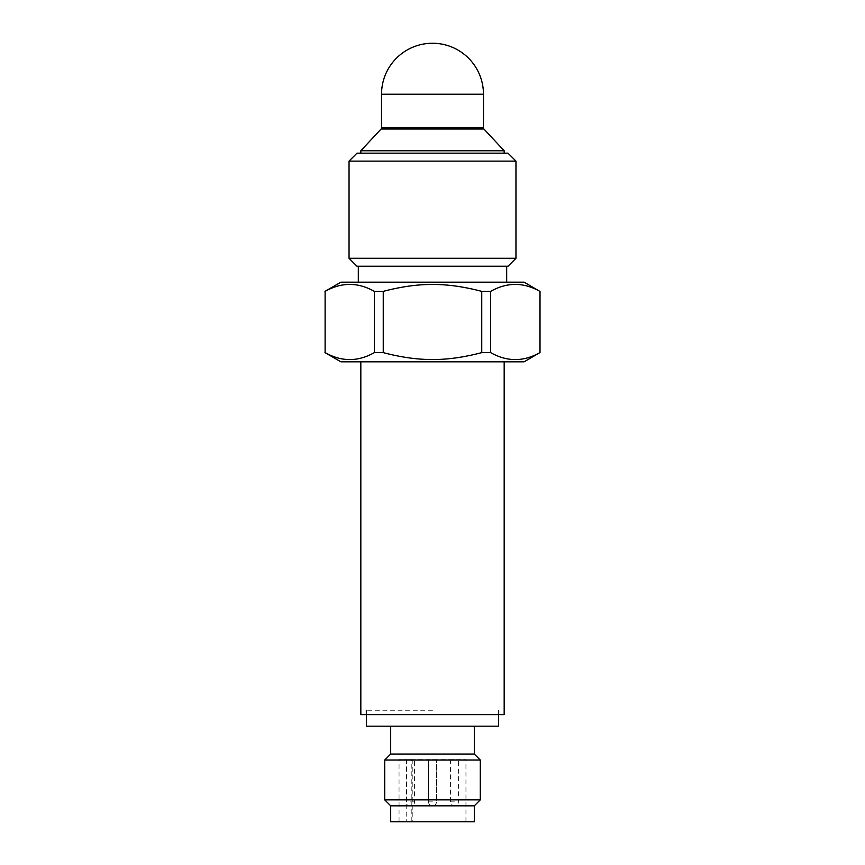 <?xml version="1.0" encoding="UTF-8"?>
<svg xmlns="http://www.w3.org/2000/svg" width="865" height="865" viewBox="0 0 865 865"><rect width="100%" height="100%" fill="white"/><g stroke="black" fill="none" stroke-linecap="round" stroke-linejoin="round"><path stroke-width="0.65" stroke-dasharray="4.33 3.24" d="M432.5 266.247L358.315 266.247L432.5 266.247M432.5 282.174L358.315 282.174L432.5 282.174M432.5 361.819L360.824 361.819L432.5 361.819M504.176 714.631L360.824 714.631M432.5 714.631L366.003 714.631L432.5 714.631M432.5 710.252L366.003 710.252L432.5 710.252M508.004 266.247L356.996 266.247M349.038 258.278L515.962 258.278M356.996 153.159L508.004 153.159M432.5 153.159L504.176 153.159L432.5 153.159M515.962 161.117L349.038 161.117M524.093 361.819L340.907 361.819M340.907 282.174L524.093 282.174M540.019 291.375L539.89 291.375C523.476 282.098 507.052 282.098 490.639 291.375L481.751 291.375C444.978 282.098 420.022 282.098 383.249 291.375L374.361 291.375C357.948 282.098 341.524 282.098 325.11 291.375L324.981 291.375M324.981 352.617L325.11 352.617C341.524 361.894 357.948 361.894 374.361 352.617L383.249 352.617C420.022 361.894 444.978 361.894 481.751 352.617L490.639 352.617C507.052 361.894 523.476 361.894 539.89 352.617L540.019 352.617M325.11 291.375L325.11 352.617M374.361 352.617L374.361 291.375M383.249 291.375L383.249 352.617M490.639 291.375L490.639 352.617M481.751 352.617L481.751 291.375M539.89 352.617L539.89 291.375M498.608 726.178L366.392 726.178M432.5 726.178L390.688 726.178L432.5 726.178M474.312 754.053L390.688 754.053M474.312 805.823L390.688 805.823M474.312 821.75L390.688 821.75M411.827 821.75L465.954 821.75L399.046 821.75L412.832 821.75L411.827 821.75L411.827 759.632L465.954 759.632L399.046 759.632L406.204 759.632L406.204 821.75M411.827 759.632L406.204 759.632M432.5 759.632L436.479 759.632L432.5 759.632M454.406 759.632L450.416 759.632L454.406 759.632M410.594 759.632L414.584 759.632L410.594 759.632M384.72 799.844L480.28 799.844M480.28 760.032L384.72 760.032M360.824 150.769L504.176 150.769M410.594 801.844L414.584 801.844L410.594 801.844M432.5 801.844L428.521 801.844L432.5 801.844M454.406 801.844L450.416 801.844L454.406 801.844M381.53 94.22L483.47 94.22M483.903 129.015L381.097 129.015M381.53 127.933L483.47 127.933M498.997 714.631L498.997 710.252M366.003 714.631L366.003 710.252M465.954 821.75L465.954 759.632M399.046 821.75L399.046 759.632M498.608 714.631L498.608 710.252M366.392 714.631L366.392 710.252M412.832 759.632L412.832 821.75M406.615 759.632L406.615 801.844A3.979 3.979 0 0 0 410.594 805.823A3.979 3.979 0 0 0 414.584 801.844L414.584 759.632M432.5 805.823A3.979 3.979 0 0 0 436.479 801.844L436.479 759.632L436.479 801.844A3.979 3.979 0 0 1 432.5 805.823A3.979 3.979 0 0 1 428.521 801.844A3.979 3.979 0 0 0 432.5 805.823M428.521 759.632L428.521 801.844L428.521 759.632M450.416 759.632L450.416 801.844A3.979 3.979 0 0 0 454.406 805.823A3.979 3.979 0 0 0 458.385 801.844L458.385 759.632"/><path stroke-width="1.3" d="M360.824 361.819L360.824 714.631L504.176 714.631L504.176 361.819M349.038 258.278L356.996 266.247L508.004 266.247L515.962 258.278L349.038 258.278L349.038 161.117L515.962 161.117L515.962 258.278M515.962 161.117L508.004 153.159L356.996 153.159L349.038 161.117M324.981 352.617L340.907 361.819L524.093 361.819L539.89 352.617C523.476 361.894 507.052 361.894 490.639 352.617L481.751 352.617C463.856 357.332 447.443 359.624 432.5 359.516C417.557 359.624 401.144 357.332 383.249 352.617L374.361 352.617C357.948 361.894 341.524 361.894 325.11 352.617L325.11 291.375C341.524 282.098 357.948 282.098 374.361 291.375L383.249 291.375C401.144 286.661 417.557 284.369 432.5 284.477C447.443 284.369 463.856 286.661 481.751 291.375L490.639 291.375C507.052 282.098 523.476 282.098 539.89 291.375L524.093 282.174L340.907 282.174L324.981 291.375M481.751 291.375L481.751 352.617M490.639 352.617L490.639 291.375M383.249 352.617L383.249 291.375M374.361 291.375L374.361 352.617M325.11 352.617L325.11 291.375M539.89 291.375L539.89 352.617M366.392 714.631L366.392 726.178L498.608 726.178L498.608 714.631M390.688 726.178L390.688 754.053L474.312 754.053L474.312 726.178M474.312 805.823L474.312 821.75L390.688 821.75L390.688 805.823L474.312 805.823L480.28 799.844L384.72 799.844L384.72 760.032L480.28 760.032L480.28 799.844M381.53 94.22L483.47 94.22A50.97 50.97 0 0 0 432.5 43.25A50.97 50.97 0 0 0 381.53 94.22L381.53 127.933A1.589 1.589 0 0 1 381.097 129.015L483.903 129.015L504.176 150.769L360.824 150.769L360.824 153.159M483.47 94.22L483.47 127.933L381.53 127.933M506.685 282.174L506.685 266.247M358.315 282.174L358.315 266.247M540.019 352.617L540.019 291.375M390.688 805.823L384.72 799.844M390.688 754.053L384.72 760.032M474.312 754.053L480.28 760.032M504.176 150.769L504.176 153.159M381.097 129.015L360.824 150.769M483.903 129.015L483.47 127.933"/></g></svg>
